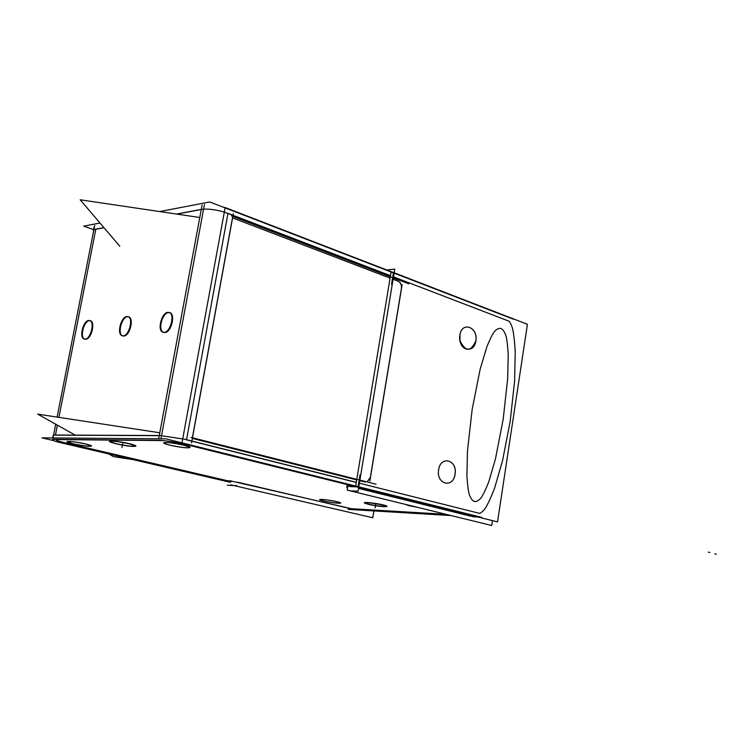 <?xml version="1.0" encoding="UTF-8"?>
<svg xmlns="http://www.w3.org/2000/svg" width="754" height="754" viewBox="0 0 754 754"><rect width="100%" height="100%" fill="white"/><g stroke="black" fill="none" stroke-linecap="round" stroke-linejoin="round"><path stroke-width="1.13" d="M470.675 516.17L358.536 488.394L470.675 516.17L475.661 516.462L470.675 516.17M508.366 320.931C509.28 320.855 510.571 323.023 512.22 327.415C513.446 331.421 514.454 339.46 515.236 351.543L514.605 380.987L510.213 421.118L502.569 460.609L494.473 488.517C490.128 499.44 486.792 506.424 484.445 509.459C481.599 512.588 479.751 513.842 478.922 513.201L359.394 483.21L478.922 513.201C479.751 513.842 481.599 512.588 484.445 509.459C486.792 506.424 490.128 499.44 494.473 488.517L502.569 460.609L510.213 421.118L514.605 380.987L515.236 351.543C514.454 339.46 513.446 331.421 512.22 327.415C510.571 323.023 509.28 320.855 508.366 320.931L393.503 276.859L508.366 320.931M359.243 483.173L359.658 480.675L359.243 483.173M393.183 277.858L393.352 276.803L393.183 277.858M397.961 281.11L393.098 279.253L397.961 281.11M398.084 281.167C400.61 282.486 401.712 284.889 401.411 288.377L370.365 477.329L367.038 481.919L370.365 477.329L401.411 288.377C401.712 284.889 400.61 282.486 398.084 281.167M364.993 482.023L359.799 480.713L364.993 482.023M454.982 474.238C457.669 459.94 440.59 455.086 438.63 469.789C435.972 484.332 453.173 488.809 454.982 474.238C457.669 459.94 440.59 455.086 438.63 469.789C435.972 484.332 453.173 488.809 454.982 474.238M475.783 340.959C478.394 327.066 461.768 320.846 459.865 335.191L459.987 340.733C465.548 352.005 470.807 352.08 475.783 340.959C478.394 327.066 461.768 320.846 459.865 335.191C457.273 349.319 474.021 355.191 475.783 340.959M474.454 501.391C472.786 501.108 471.165 499.12 469.582 495.435C468.441 492.239 467.546 485.67 466.905 475.736L467.489 450.826L472.155 409.441L480.109 369.385L486.848 346.812C490.307 338.386 493.012 333.108 494.954 330.968C497.433 328.669 499.45 327.886 501.014 328.621C502.616 329.083 504.172 331.204 505.689 334.974C506.773 338.207 507.621 344.691 508.234 354.427L507.668 378.649L503.22 418.998L495.501 458.696L488.846 481.618C485.378 490.373 482.654 495.944 480.675 498.319C478.14 500.929 476.066 501.947 474.454 501.391C472.786 501.108 471.165 499.12 469.582 495.435C468.441 492.239 467.546 485.67 466.905 475.736L467.489 450.826L472.155 409.441L480.109 369.385L486.848 346.812C490.307 338.386 493.012 333.108 494.954 330.968C497.433 328.669 499.45 327.886 501.014 328.621C502.616 329.083 504.172 331.204 505.689 334.974C506.773 338.207 507.621 344.691 508.234 354.427L507.668 378.649L503.22 418.998L495.501 458.696L488.846 481.618C485.378 490.373 482.654 495.944 480.675 498.319C478.14 500.929 476.066 501.947 474.454 501.391M390.101 278.113L232.581 217.934L390.101 278.113M192.345 438.432L356.68 479.921L192.345 438.432M84.891 339.196L85.739 339.272C91.413 339.281 95.692 321.788 90.273 320.78M89.99 320.723L89.358 320.704C83.892 320.799 79.556 337.349 84.552 339.074C79.556 337.349 83.892 320.799 89.358 320.704C95.815 319.583 92.007 339.187 85.739 339.272L84.834 339.177M163.712 332.429L164.806 332.533C171.29 332.514 175.87 313.975 169.707 312.712M169.424 312.637L168.528 312.608C162.261 312.75 157.633 330.337 163.354 332.307C157.633 330.337 162.261 312.75 168.528 312.608C175.974 311.345 172.053 332.401 164.806 332.533L163.627 332.41M122.893 335.935L123.854 336.03C129.914 336.02 134.335 318.018 128.566 316.887M128.274 316.821L127.53 316.803C121.677 316.925 117.209 333.975 122.544 335.813C117.209 333.975 121.677 316.925 127.53 316.803C134.457 315.606 130.583 335.916 123.854 336.03L122.827 335.916M192.364 437.754L232.477 217.897L192.364 437.754M355.209 486.566L349.696 486.33L355.209 486.566M446.029 514.322L350.469 508.648L237.472 482.174L350.469 508.648L446.029 514.322L348.31 508.516M229.395 481.203L63.402 442.409L229.395 481.203M73.185 443.795C84.165 446.085 90.263 446.783 91.498 445.897L85.541 443.955C75.758 441.872 69.594 441.081 67.049 441.599L73.185 443.795C86.361 446.952 99.415 447.169 85.541 443.955C72.064 440.722 59.198 440.6 73.185 443.795M169.65 445.077C181.799 447.659 188.613 448.394 190.102 447.263L184.41 445.275C173.703 442.928 166.822 442.089 163.75 442.749C163.58 443.267 165.55 444.049 169.65 445.077C183.269 448.517 198.82 448.771 184.41 445.275C170.461 441.74 155.079 441.59 169.65 445.077M323.523 500.958C333.259 502.937 338.989 503.587 340.714 502.927L336.981 501.702C328.216 499.883 322.448 499.167 319.677 499.553L323.523 500.958C333.532 503.38 347.679 504.181 336.981 501.702C326.774 499.233 312.693 498.488 323.523 500.958M408.706 505.623L416.915 507.188L405.096 504.294L408.706 505.623M135.918 445.991L129.707 443.786C118.34 441.354 111.564 440.543 109.368 441.373L115.711 443.606C126.276 445.887 132.996 446.717 135.89 446.114C133.449 446.933 126.483 446.076 114.994 443.569M386.934 506.283L383.155 504.926C373.192 502.861 366.934 502.136 364.38 502.729M364.418 502.805L368.244 504.106C377.254 505.991 383.456 506.763 386.859 506.415M348.122 484.803L347.236 490.119L491.683 525.5L492.428 520.628M522.494 322.392L394.172 272.778M384.04 268.905L386.953 269.989L394.785 269.074L358.065 491.222L350.12 490.826M477.885 517.018L472.786 516.707M353.334 486.094L348.301 485.878M355.568 486.65L391.166 271.657L527.423 324.295L497.546 521.9L355.568 486.65M365.209 482.051L359.658 480.647M370.497 477.15L367.104 481.938M401.486 288.537C401.863 284.899 400.723 282.42 398.065 281.101M398.3 281.185L392.966 279.15M369.837 481.184L402.127 284.654M455.124 473.531C453.823 489.186 435.294 484.36 438.762 469.073M438.536 470.505C439.987 454.7 458.385 459.921 454.907 474.954M475.925 340.271C475.095 351.911 461.938 352.438 459.987 340.742L459.987 334.493M459.77 335.879L459.77 335.832C461.231 320.403 479.092 327.142 475.708 341.656M347.236 484.577L346.755 487.48L347.641 487.697M373.88 510.92L372.759 517.753L230.724 484.822M93.571 229.584L83.722 226.153L100.009 223.024M513.323 319.178L209.716 201.959L159.707 211.563M224.315 212.081L390.478 275.823M393.456 272.769L391.524 284.456M133.383 459.686L113.534 456.641L107.257 453.116M159.462 432.73L37.7 414.125L75.146 435.115M236.86 485.651L227.208 485.208M227.463 480.769L231.412 480.939M199.461 217.454L80.178 199.791L119.792 246.219M408.838 283.853L231.535 215.955M376.058 484.2L191.082 437.424M57.813 442.061L230.366 482.306M54.91 439.346L52.318 439.827C52.789 440.572 55.994 441.637 61.941 443.022M204.419 204.541L160.951 438.819M94.702 225.465L57.106 417.085M55.702 424.219L53.006 437.97M160.668 440.317L52.742 439.328M186.181 444.596L186.181 444.596C175.182 442.004 165.814 440.572 158.057 440.298M225.126 207.67L222.732 206.982M360.94 487.979L181.865 443.531L225.154 207.529L391.166 271.666M233.372 213.561L191.525 442.918M349.488 486.556L356.359 486.848M358.046 486.914L360.054 474.756M356.284 482.315L182.741 438.753M481.797 517.404L165.918 438.856L41.988 437.876L53.336 440.534M451.071 515.557L348.197 509.384M227.246 481.325L231.308 481.504M356.529 509.883L231.563 481.118M161.563 435.548L53.591 435.011M84.872 443.833L91.526 445.944C90.075 446.83 83.732 446.066 72.497 443.672M73.835 443.983C69.217 442.918 66.936 442.127 67.002 441.627C69.802 441.118 76.211 441.967 86.21 444.153M183.712 445.143L190.14 447.311C188.387 448.442 181.328 447.65 168.943 444.945M170.329 445.284C165.767 444.181 163.552 443.343 163.703 442.786C167.068 442.127 174.202 443.022 185.107 445.482M336.473 501.608L340.733 502.965C338.782 503.625 332.863 502.927 322.995 500.873M324.022 501.118L319.639 499.582C322.665 499.205 328.612 499.959 337.5 501.853M417.32 507.291L408.178 505.529M409.215 505.783L405.049 504.285M116.408 443.908L109.349 441.495C111.799 440.685 118.812 441.542 130.385 444.087M128.962 443.738L135.89 446.114C136.05 445.614 133.995 444.841 129.707 443.786C115.381 440.261 100.81 440.129 115.711 443.606C126.276 445.887 132.996 446.717 135.89 446.114M368.753 504.445L364.342 502.937C367.16 502.353 373.598 503.135 383.645 505.265M382.58 505.01L386.906 506.499C384.088 507.074 377.679 506.302 367.688 504.19M93.892 229.602L104.005 227.717M176.832 214.098L203.58 209.094M85.428 339.046L84.26 339.017C78.68 337.962 83.336 319.95 89.038 320.507M88.425 320.573L89.651 320.591C95.24 321.656 90.499 339.79 84.806 339.102M164.513 332.288L163.062 332.231C156.709 330.921 161.695 311.836 168.246 312.382M167.529 312.458L169.066 312.505C175.418 313.834 170.329 333.051 163.806 332.354M123.552 335.784L122.252 335.747C116.305 334.569 121.121 316.039 127.228 316.586M126.559 316.661L127.935 316.699C133.882 317.877 128.972 336.548 122.893 335.841M95.824 229.131L58.925 417.367L95.824 229.131L103.929 227.623L95.824 229.131M57.398 425.171L55.447 435.133L159.245 435.671L201.28 209.405L176.483 214.051L201.28 209.405L159.245 435.671L55.447 435.133L57.398 425.171M227.972 213.354L186.521 439.836L356.265 482.428L186.521 439.836L227.972 213.354L390.497 275.71L227.972 213.354M182.704 438.941L161.526 435.746L182.704 438.941M203.571 209.131C209.697 208.877 216.605 209.866 224.306 212.1C216.605 209.866 209.697 208.877 203.571 209.131M58.049 439.591C54.58 439.733 56.361 440.666 63.402 442.409C56.361 440.666 54.58 439.733 58.049 439.591L161.959 440.572L58.049 439.591M163.58 440.628L161.959 440.572L163.58 440.628M383.155 504.926C372.542 502.305 356.934 501.467 368.244 504.106C378.649 506.669 394.314 507.565 383.155 504.926M158.66 438.8L202.1 204.984M59.773 441.552L231.28 481.646M714.801 553.813L716.3 554.209L714.801 553.813M708.317 552.098L709.834 552.494L708.317 552.098M163.071 440.581L56.164 439.573M122.666 443.691L121.941 447.508L122.666 443.691M375.662 504.511L375.115 507.838L375.662 504.511M93.345 230.752L93.835 229.866M52.676 437.961L53.166 435.473M93.421 230.366L94.127 226.747"/></g></svg>
